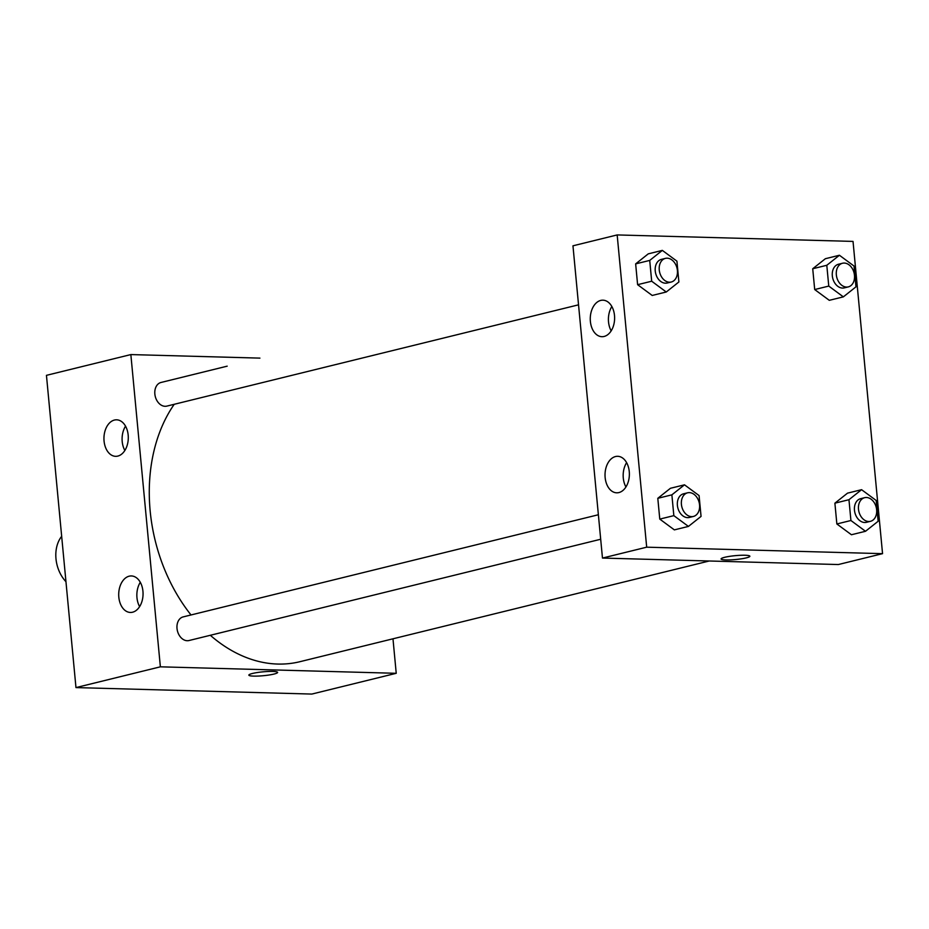 <?xml version="1.0" encoding="UTF-8"?>
<svg xmlns="http://www.w3.org/2000/svg" width="929" height="929" viewBox="0 0 929 929"><rect width="100%" height="100%" fill="white"/><g stroke="black" fill="none" stroke-linecap="round" stroke-linejoin="round"><path stroke-width="1.39" d="M61.662 536.323A30.436 22.319 76.2 0 0 65.959 581.705M392.979 638.804L396.23 673.304L311.83 694.068L75.969 687.588L46.45 375.339L130.85 354.576L259.923 358.118M248.844 675.128A14.458 1.951 174.6 0 0 258.216 676.057A14.458 1.951 174.6 0 0 274.009 674.059A14.458 1.951 -5.4 0 1 258.216 676.068A14.458 1.951 -5.4 0 1 248.844 675.128A14.458 1.951 -5.4 0 1 263.046 671.83A14.458 1.951 -5.4 0 1 277.62 672.41A14.458 1.951 -5.4 0 1 274.009 674.059A14.458 1.951 174.6 0 0 277.62 672.41M396.23 673.304L160.369 666.825L75.969 687.588M142.938 591.227A18.255 12.17 91.6 0 1 130.385 612.455A18.255 12.17 91.6 0 1 118.715 593.863A18.255 12.17 91.6 0 1 131.384 575.945A18.255 12.17 91.6 0 1 142.938 591.227M128.179 435.109A18.255 12.17 91.6 0 1 115.626 456.325A18.255 12.17 91.6 0 1 103.955 437.733A18.255 12.17 91.6 0 1 116.624 419.815A18.255 12.17 91.6 0 1 128.179 435.109M160.369 666.825L130.85 354.576M140.291 582.286A18.255 12.17 -88.4 0 0 139.617 606.614M125.531 426.156A18.255 12.17 -88.4 0 0 124.858 450.484M598.381 514.747L183.176 616.891A12.17 8.93 76.2 0 0 177.416 630.849A12.17 8.93 76.2 0 0 188.993 640.534L600.691 539.25M225.526 366.595A152.17 111.573 76.2 0 1 227.187 366.165L161.019 382.469A12.17 8.93 76.2 0 0 155.259 396.428A12.17 8.93 76.2 0 0 166.825 406.112L578.535 304.828M174.211 404.301A152.17 111.573 76.2 0 0 191.014 614.963M210.326 635.285A152.17 111.573 76.2 0 0 299.893 661.703L709.268 560.988M572.961 245.813L602.468 558.062L646.689 547.181L617.17 234.932L572.961 245.813M617.17 234.932L853.031 241.412L882.55 553.661L838.341 564.542L602.468 558.062M618.9 492.567A18.255 12.17 91.6 0 1 616.693 492.811A18.255 12.17 91.6 0 1 605.034 474.22A18.255 12.17 91.6 0 1 617.704 456.302A18.255 12.17 91.6 0 1 629.258 471.595A18.255 12.17 91.6 0 1 618.9 492.567M600.738 300.415A18.255 12.17 91.6 0 1 602.944 300.183A18.255 12.17 91.6 0 1 614.499 315.465A18.255 12.17 91.6 0 1 601.934 336.693A18.255 12.17 91.6 0 1 590.275 319.75A18.255 12.17 91.6 0 1 600.738 300.415M829.283 300.322L814.698 289.546L829.283 300.322L843.358 296.862L828.761 286.086L826.798 265.288L839.421 255.254L854.006 266.031L855.981 286.829L843.358 296.862M812.724 268.748L814.698 289.546L812.724 268.748L825.358 258.715L812.724 268.748L826.798 265.288M851.44 534.744L836.855 523.968L851.44 534.744L865.514 531.283L850.918 520.507L848.955 499.709L861.578 489.688L876.175 500.464L878.137 521.262L865.514 531.283M834.892 503.17L836.855 523.968L834.892 503.17L847.515 493.148L834.892 503.17L848.955 499.709M674.361 529.878L659.776 519.102L674.361 529.878L688.435 526.418L673.839 515.641L671.876 494.843L684.499 484.822L699.084 495.587L701.058 516.396L688.435 526.418M657.802 498.304L659.776 519.102L657.802 498.304L670.436 488.282L657.802 498.304L671.876 494.843M882.55 553.661L646.689 547.181M648.268 253.849L635.645 263.882L637.608 284.68L652.204 295.457L637.608 284.68L635.645 263.882L648.268 253.849L662.342 250.389L676.927 261.165L678.89 281.963L666.267 291.996L651.682 281.22L649.719 260.422L662.342 250.389M626.611 462.642A18.255 12.17 -88.4 0 0 625.937 486.97M611.851 306.524A18.255 12.17 -88.4 0 0 611.177 330.852M721.078 558.944A14.458 1.951 174.6 0 0 725.932 559.932A14.458 1.951 -5.4 0 1 721.078 558.956A14.458 1.951 -5.4 0 1 735.292 555.658A14.458 1.951 -5.4 0 1 749.866 556.227A14.458 1.951 -5.4 0 1 741.47 558.817A14.458 1.951 -5.4 0 1 725.932 559.943A14.458 1.951 174.6 0 0 741.458 558.805A14.458 1.951 174.6 0 0 749.866 556.227M842.498 263.255L838.481 264.242A12.17 8.93 76.2 0 0 832.721 278.189A12.17 8.93 76.2 0 0 844.298 287.885L848.316 286.887A12.17 8.93 76.2 0 0 854.32 274.125A12.17 8.93 76.2 0 0 844.275 263.058A12.17 8.93 76.2 0 0 842.498 263.255A12.17 8.93 76.2 0 0 836.739 277.202A12.17 8.93 76.2 0 0 848.316 286.887M828.761 286.086L814.698 289.546M839.421 255.254L825.358 258.715M864.655 497.677L860.637 498.664A12.17 8.93 76.2 0 0 854.877 512.622A12.17 8.93 76.2 0 0 866.455 522.307L870.473 521.32A12.17 8.93 76.2 0 0 876.477 508.546A12.17 8.93 76.2 0 0 866.432 497.491A12.17 8.93 76.2 0 0 864.655 497.677A12.17 8.93 76.2 0 0 858.895 511.624A12.17 8.93 76.2 0 0 870.473 521.32M850.918 520.507L836.855 523.968M861.578 489.688L847.515 493.148M665.419 258.378L661.402 259.377A12.17 8.93 76.2 0 0 655.642 273.323A12.17 8.93 76.2 0 0 667.208 283.008L671.237 282.021A12.17 8.93 76.2 0 0 677.241 269.259A12.17 8.93 76.2 0 0 667.185 258.192A12.17 8.93 76.2 0 0 665.419 258.378A12.17 8.93 76.2 0 0 659.66 272.336A12.17 8.93 76.2 0 0 671.237 282.021M666.267 291.996L652.204 295.457M651.682 281.22L637.608 284.68M649.719 260.422L635.645 263.882M687.576 492.811L683.558 493.798A12.17 8.93 76.2 0 0 677.798 507.745A12.17 8.93 76.2 0 0 689.376 517.441L693.394 516.454A12.17 8.93 76.2 0 0 699.398 503.681A12.17 8.93 76.2 0 0 689.353 492.614A12.17 8.93 76.2 0 0 687.576 492.811A12.17 8.93 76.2 0 0 681.816 506.758A12.17 8.93 76.2 0 0 693.394 516.454M673.839 515.641L659.776 519.102M684.499 484.822L670.436 488.282"/></g></svg>
